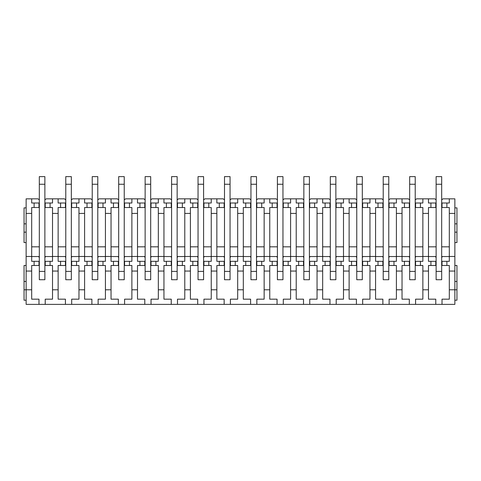 <?xml version="1.0" encoding="UTF-8"?>
<svg xmlns="http://www.w3.org/2000/svg" width="481" height="481" viewBox="0 0 481 481"><rect width="100%" height="100%" fill="white"/><g stroke="black" fill="none" stroke-linecap="round" stroke-linejoin="round"><path stroke-width="0.72" d="M415.223 203.006L420.43 203.006L420.43 207.521L422.859 207.521L422.859 261.327L420.43 261.327L420.43 265.494L422.859 265.494L422.859 299.17L415.572 299.17L415.572 304.377L454.87 304.377L454.87 289.796L456.95 289.796L456.95 300.21L454.87 300.21M415.572 304.377L26.13 304.377L26.13 289.796L31.686 289.796L31.686 299.17L38.979 299.17L38.979 304.377M44.877 203.006L50.084 203.006L50.084 207.521L52.519 207.521L52.519 261.327L50.084 261.327L50.084 265.494L52.519 265.494L52.519 289.796L58.141 289.796L58.141 299.17L65.428 299.17L65.428 304.377M52.519 289.796L52.519 299.17L45.226 299.17L45.226 304.377M71.332 203.006L76.539 203.006L76.539 207.521L78.968 207.521L78.968 261.327L76.539 261.327L76.539 265.494L78.968 265.494L78.968 299.17L71.681 299.17L71.681 304.377M78.968 289.796L84.596 289.796L84.596 299.17L91.883 299.17L91.883 304.377M97.787 203.006L102.994 203.006L102.994 207.521L105.423 207.521L105.423 261.327L102.994 261.327L102.994 265.494L105.423 265.494L105.423 289.796L111.045 289.796L111.045 299.17L118.338 299.17L118.338 304.377M105.423 289.796L105.423 299.17L98.13 299.17L98.13 304.377M124.236 203.006L129.443 203.006L129.443 207.521L131.878 207.521L131.878 261.327L129.443 261.327L129.443 265.494L131.878 265.494L131.878 289.796L137.5 289.796L137.5 299.17L144.787 299.17L144.787 304.377M131.878 289.796L131.878 299.17L124.585 299.17L124.585 304.377M150.691 203.006L155.898 203.006L155.898 207.521L158.327 207.521L158.327 261.327L155.898 261.327L155.898 265.494L158.327 265.494L158.327 289.796L163.955 289.796L163.955 299.17L171.242 299.17L171.242 304.377M158.327 289.796L158.327 299.17L151.04 299.17L151.04 304.377M177.146 203.006L182.353 203.006L182.353 207.521L184.782 207.521L184.782 261.327L182.353 261.327L182.353 265.494L184.782 265.494L184.782 289.796L190.404 289.796L190.404 299.17L197.697 299.17L197.697 304.377M184.782 289.796L184.782 299.17L177.489 299.17L177.489 304.377M203.595 203.006L208.802 203.006L208.802 207.521L211.237 207.521L211.237 261.327L208.802 261.327L208.802 265.494L211.237 265.494L211.237 289.796L216.859 289.796L216.859 299.17L224.152 299.17L224.152 304.377M211.237 289.796L211.237 299.17L203.944 299.17L203.944 304.377M230.05 203.006L235.257 203.006L235.257 207.521L237.686 207.521L237.686 261.327L235.257 261.327L235.257 265.494L237.686 265.494L237.686 289.796L243.314 289.796L243.314 299.17L250.601 299.17L250.601 304.377M237.686 289.796L237.686 299.17L230.399 299.17L230.399 304.377M256.505 203.006L261.712 203.006L261.712 207.521L264.141 207.521L264.141 261.327L261.712 261.327L261.712 265.494L264.141 265.494L264.141 289.796L269.763 289.796L269.763 299.17L277.056 299.17L277.056 304.377M264.141 289.796L264.141 299.17L256.848 299.17L256.848 304.377M282.954 203.006L288.167 203.006L288.167 207.521L290.596 207.521L290.596 261.327L288.167 261.327L288.167 265.494L290.596 265.494L290.596 289.796L296.218 289.796L296.218 299.17L303.511 299.17L303.511 304.377M290.596 289.796L290.596 299.17L283.303 299.17L283.303 304.377M309.409 203.006L314.616 203.006L314.616 207.521L317.045 207.521L317.045 261.327L314.616 261.327L314.616 265.494L317.045 265.494L317.045 289.796L322.673 289.796L322.673 299.17L329.96 299.17L329.96 304.377M317.045 289.796L317.045 299.17L309.758 299.17L309.758 304.377M335.864 203.006L341.071 203.006L341.071 207.521L343.5 207.521L343.5 261.327L341.071 261.327L341.071 265.494L343.5 265.494L343.5 289.796L349.122 289.796L349.122 299.17L356.415 299.17L356.415 304.377M343.5 289.796L343.5 299.17L336.213 299.17L336.213 304.377M362.313 203.006L367.526 203.006L367.526 207.521L369.955 207.521L369.955 261.327L367.526 261.327L367.526 265.494L369.955 265.494L369.955 289.796L375.577 289.796L375.577 299.17L382.87 299.17L382.87 304.377M369.955 289.796L369.955 299.17L362.662 299.17L362.662 304.377M388.768 203.006L393.975 203.006L393.975 207.521L396.404 207.521L396.404 261.327L393.975 261.327L393.975 265.494L396.404 265.494L396.404 289.796L402.032 289.796L402.032 299.17L409.319 299.17L409.319 304.377M396.404 289.796L396.404 299.17L389.117 299.17L389.117 304.377M422.859 289.796L428.481 289.796L428.481 299.17L435.774 299.17L435.774 304.377M449.314 289.796L454.87 289.796L454.87 271.05L449.314 271.05L449.314 299.17L442.021 299.17L442.021 304.377M26.13 213.42L31.686 213.42L31.686 207.521L34.115 207.521L34.115 203.006L31.686 203.006L31.686 198.839L26.13 198.839L26.13 289.796L24.05 289.796L24.05 300.21L26.13 300.21M26.13 271.05L31.686 271.05L31.686 289.796M52.519 271.05L58.141 271.05L58.141 289.796M78.968 271.05L84.596 271.05L84.596 289.796M105.423 271.05L111.045 271.05L111.045 289.796M131.878 271.05L137.5 271.05L137.5 289.796M158.327 271.05L163.955 271.05L163.955 289.796M184.782 271.05L190.404 271.05L190.404 289.796M211.237 271.05L216.859 271.05L216.859 289.796M237.686 271.05L243.314 271.05L243.314 289.796M264.141 271.05L269.763 271.05L269.763 289.796M290.596 271.05L296.218 271.05L296.218 289.796M317.045 271.05L322.673 271.05L322.673 289.796M343.5 271.05L349.122 271.05L349.122 289.796M369.955 271.05L375.577 271.05L375.577 289.796M396.404 271.05L402.032 271.05L402.032 289.796M422.859 271.05L428.481 271.05L428.481 289.796M26.13 256.469L31.686 256.469L31.686 261.327L34.115 261.327L34.115 265.494L31.686 265.494L31.686 271.05M52.519 256.469L58.141 256.469L58.141 261.327L60.57 261.327L60.57 265.494L58.141 265.494L58.141 271.05M78.968 256.469L84.596 256.469L84.596 261.327L87.025 261.327L87.025 265.494L84.596 265.494L84.596 271.05M105.423 256.469L111.045 256.469L111.045 261.327L113.474 261.327L113.474 265.494L111.045 265.494L111.045 271.05M131.878 256.469L137.5 256.469L137.5 261.327L139.929 261.327L139.929 265.494L137.5 265.494L137.5 271.05M158.327 256.469L163.955 256.469L163.955 261.327L166.384 261.327L166.384 265.494L163.955 265.494L163.955 271.05M184.782 256.469L190.404 256.469L190.404 261.327L192.833 261.327L192.833 265.494L190.404 265.494L190.404 271.05M211.237 256.469L216.859 256.469L216.859 261.327L219.288 261.327L219.288 265.494L216.859 265.494L216.859 271.05M237.686 256.469L243.314 256.469L243.314 261.327L245.743 261.327L245.743 265.494L243.314 265.494L243.314 271.05M264.141 256.469L269.763 256.469L269.763 261.327L272.198 261.327L272.198 265.494L269.763 265.494L269.763 271.05M290.596 256.469L296.218 256.469L296.218 261.327L298.647 261.327L298.647 265.494L296.218 265.494L296.218 271.05M317.045 256.469L322.673 256.469L322.673 261.327L325.102 261.327L325.102 265.494L322.673 265.494L322.673 271.05M343.5 256.469L349.122 256.469L349.122 261.327L351.557 261.327L351.557 265.494L349.122 265.494L349.122 271.05M369.955 256.469L375.577 256.469L375.577 261.327L378.006 261.327L378.006 265.494L375.577 265.494L375.577 271.05M396.404 256.469L402.032 256.469L402.032 261.327L404.461 261.327L404.461 265.494L402.032 265.494L402.032 271.05M422.859 256.469L428.481 256.469L428.481 261.327L430.916 261.327L430.916 265.494L428.481 265.494L428.481 271.05M441.678 203.006L446.885 203.006L446.885 207.521L449.314 207.521L449.314 256.469L454.87 256.469L454.87 271.05M449.314 256.469L449.314 261.327L446.885 261.327L446.885 265.494L441.678 265.494M449.314 271.05L449.314 265.494L446.885 265.494M31.686 213.42L31.686 256.469M52.519 213.42L58.141 213.42L58.141 256.469M78.968 213.42L84.596 213.42L84.596 256.469M105.423 213.42L111.045 213.42L111.045 256.469M131.878 213.42L137.5 213.42L137.5 256.469M158.327 213.42L163.955 213.42L163.955 256.469M184.782 213.42L190.404 213.42L190.404 256.469M211.237 213.42L216.859 213.42L216.859 256.469M237.686 213.42L243.314 213.42L243.314 256.469M264.141 213.42L269.763 213.42L269.763 256.469M290.596 213.42L296.218 213.42L296.218 256.469M317.045 213.42L322.673 213.42L322.673 256.469M343.5 213.42L349.122 213.42L349.122 256.469M369.955 213.42L375.577 213.42L375.577 256.469M396.404 213.42L402.032 213.42L402.032 256.469M422.859 213.42L428.481 213.42L428.481 256.469M449.314 213.42L454.87 213.42L454.87 256.469M50.084 203.006L52.519 203.006L52.519 198.839L64.454 198.839L65.777 199.904M58.141 198.839L58.141 203.006L60.57 203.006L60.57 207.521L58.141 207.521L58.141 213.42M76.539 203.006L78.968 203.006L78.968 198.839L90.909 198.839L92.232 199.904M84.596 198.839L84.596 203.006L87.025 203.006L87.025 207.521L84.596 207.521L84.596 213.42M102.994 203.006L105.423 203.006L105.423 198.839L111.045 198.839L111.045 203.006L113.474 203.006L113.474 207.521L111.045 207.521L111.045 213.42M129.443 203.006L131.878 203.006L131.878 198.839L137.5 198.839L137.5 203.006L139.929 203.006L139.929 207.521L137.5 207.521L137.5 213.42M155.898 203.006L158.327 203.006L158.327 198.839L163.955 198.839L163.955 203.006L166.384 203.006L166.384 207.521L163.955 207.521L163.955 213.42M182.353 203.006L184.782 203.006L184.782 198.839L190.404 198.839L190.404 203.006L192.833 203.006L192.833 207.521L190.404 207.521L190.404 213.42M208.802 203.006L211.237 203.006L211.237 198.839L216.859 198.839L216.859 203.006L219.288 203.006L219.288 207.521L216.859 207.521L216.859 213.42M235.257 203.006L237.686 203.006L237.686 198.839L243.314 198.839L243.314 203.006L245.743 203.006L245.743 207.521L243.314 207.521L243.314 213.42M261.712 203.006L264.141 203.006L264.141 198.839L269.763 198.839L269.763 203.006L272.198 203.006L272.198 207.521L269.763 207.521L269.763 213.42M288.167 203.006L290.596 203.006L290.596 198.839L302.537 198.839L303.854 199.904M296.218 198.839L296.218 203.006L298.647 203.006L298.647 207.521L296.218 207.521L296.218 213.42M314.616 203.006L317.045 203.006L317.045 198.839L328.986 198.839L330.309 199.904M322.673 198.839L322.673 203.006L325.102 203.006L325.102 207.521L322.673 207.521L322.673 213.42M341.071 203.006L343.5 203.006L343.5 198.839L355.441 198.839L356.764 199.904M349.122 198.839L349.122 203.006L351.557 203.006L351.557 207.521L349.122 207.521L349.122 213.42M367.526 203.006L369.955 203.006L369.955 198.839L375.577 198.839L375.577 203.006L378.006 203.006L378.006 207.521L375.577 207.521L375.577 213.42M393.975 203.006L396.404 203.006L396.404 198.839L402.032 198.839L402.032 203.006L404.461 203.006L404.461 207.521L402.032 207.521L402.032 213.42M420.43 203.006L422.859 203.006L422.859 198.839L434.8 198.839L436.123 199.904M428.481 198.839L428.481 203.006L430.916 203.006L430.916 207.521L428.481 207.521L428.481 213.42M446.885 203.006L449.314 203.006L449.314 198.839L454.87 198.839L454.87 213.42M31.686 198.839L38.005 198.839L39.322 199.904M44.877 199.904L46.2 198.839L52.519 198.839M71.332 199.904L72.655 198.839L78.968 198.839M111.045 198.839L117.364 198.839L118.687 199.904M97.787 199.904L99.104 198.839L105.423 198.839M137.5 198.839L143.819 198.839L145.136 199.904M124.236 199.904L125.559 198.839L131.878 198.839M163.955 198.839L170.268 198.839L171.591 199.904M150.691 199.904L152.014 198.839L158.327 198.839M190.404 198.839L196.723 198.839L198.046 199.904M177.146 199.904L178.463 198.839L184.782 198.839M216.859 198.839L223.178 198.839L224.495 199.904M203.595 199.904L204.918 198.839L211.237 198.839M243.314 198.839L249.627 198.839L250.95 199.904M230.05 199.904L231.373 198.839L237.686 198.839M269.763 198.839L276.082 198.839L277.405 199.904M256.505 199.904L257.822 198.839L264.141 198.839M282.954 199.904L284.277 198.839L290.596 198.839M309.409 199.904L310.732 198.839L317.045 198.839M335.864 199.904L337.181 198.839L343.5 198.839M375.577 198.839L381.896 198.839L383.213 199.904M362.313 199.904L363.636 198.839L369.955 198.839M402.032 198.839L408.345 198.839L409.668 199.904M388.768 199.904L390.091 198.839L396.404 198.839M415.223 199.904L416.546 198.839L422.859 198.839M441.678 199.904L442.995 198.839L449.314 198.839M39.322 203.006L38.979 203.006L38.979 207.521L34.115 207.521M31.686 246.819L39.322 246.819M44.877 246.819L52.519 246.819M45.226 203.006L45.226 207.521L50.084 207.521M34.115 203.006L38.979 203.006M39.322 261.327L34.115 261.327M50.084 261.327L44.877 261.327M52.519 256.541L45.539 256.541A3.818 3.818 0 0 1 44.877 257.491M39.322 257.491A3.818 3.818 0 0 1 38.666 256.541L31.686 256.541M50.084 265.494L44.877 265.494M39.322 265.494L34.115 265.494M38.979 261.327L38.979 265.494M45.226 261.327L45.226 265.494M65.777 203.006L65.428 203.006L65.428 207.521L60.57 207.521M58.141 246.819L65.777 246.819M71.332 246.819L78.968 246.819M71.681 203.006L71.681 207.521L76.539 207.521M60.57 203.006L65.428 203.006M65.777 261.327L60.57 261.327M76.539 261.327L71.332 261.327M78.968 256.541L71.994 256.541A3.818 3.818 0 0 1 71.332 257.491M65.777 257.491A3.818 3.818 0 0 1 65.121 256.541L58.141 256.541M76.539 265.494L71.332 265.494M65.777 265.494L60.57 265.494M65.428 261.327L65.428 265.494M71.681 261.327L71.681 265.494M92.232 203.006L91.883 203.006L91.883 207.521L87.025 207.521M84.596 246.819L92.232 246.819M97.787 246.819L105.423 246.819M98.13 203.006L98.13 207.521L102.994 207.521M87.025 203.006L91.883 203.006M92.232 261.327L87.025 261.327M102.994 261.327L97.787 261.327M105.423 256.541L98.443 256.541A3.818 3.818 0 0 1 97.787 257.491M92.232 257.491A3.818 3.818 0 0 1 91.57 256.541L84.596 256.541M102.994 265.494L97.787 265.494M92.232 265.494L87.025 265.494M91.883 261.327L91.883 265.494M98.13 261.327L98.13 265.494M118.687 203.006L118.338 203.006L118.338 207.521L113.474 207.521M111.045 246.819L118.687 246.819M124.236 246.819L131.878 246.819M124.585 203.006L124.585 207.521L129.443 207.521M113.474 203.006L118.338 203.006M118.687 261.327L113.474 261.327M129.443 261.327L124.236 261.327M131.878 256.541L124.898 256.541A3.818 3.818 0 0 1 124.236 257.491M118.687 257.491A3.818 3.818 0 0 1 118.025 256.541L111.045 256.541M129.443 265.494L124.236 265.494M118.687 265.494L113.474 265.494M118.338 261.327L118.338 265.494M124.585 261.327L124.585 265.494M145.136 203.006L144.787 203.006L144.787 207.521L139.929 207.521M137.5 246.819L145.136 246.819M150.691 246.819L158.327 246.819M151.04 203.006L151.04 207.521L155.898 207.521M139.929 203.006L144.787 203.006M145.136 261.327L139.929 261.327M155.898 261.327L150.691 261.327M158.327 256.541L151.353 256.541A3.818 3.818 0 0 1 150.691 257.491M145.136 257.491A3.818 3.818 0 0 1 144.48 256.541L137.5 256.541M155.898 265.494L150.691 265.494M145.136 265.494L139.929 265.494M144.787 261.327L144.787 265.494M151.04 261.327L151.04 265.494M171.591 203.006L171.242 203.006L171.242 207.521L166.384 207.521M163.955 246.819L171.591 246.819M177.146 246.819L184.782 246.819M177.489 203.006L177.489 207.521L182.353 207.521M166.384 203.006L171.242 203.006M171.591 261.327L166.384 261.327M182.353 261.327L177.146 261.327M184.782 256.541L177.802 256.541A3.818 3.818 0 0 1 177.146 257.491M171.591 257.491A3.818 3.818 0 0 1 170.929 256.541L163.955 256.541M182.353 265.494L177.146 265.494M171.591 265.494L166.384 265.494M171.242 261.327L171.242 265.494M177.489 261.327L177.489 265.494M198.046 203.006L197.697 203.006L197.697 207.521L192.833 207.521M190.404 246.819L198.046 246.819M203.595 246.819L211.237 246.819M203.944 203.006L203.944 207.521L208.802 207.521M192.833 203.006L197.697 203.006M198.046 261.327L192.833 261.327M208.802 261.327L203.595 261.327M211.237 256.541L204.257 256.541A3.818 3.818 0 0 1 203.595 257.491M198.046 257.491A3.818 3.818 0 0 1 197.384 256.541L190.404 256.541M208.802 265.494L203.595 265.494M198.046 265.494L192.833 265.494M197.697 261.327L197.697 265.494M203.944 261.327L203.944 265.494M224.495 203.006L224.152 203.006L224.152 207.521L219.288 207.521M216.859 246.819L224.495 246.819M230.05 246.819L237.686 246.819M230.399 203.006L230.399 207.521L235.257 207.521M219.288 203.006L224.152 203.006M224.495 261.327L219.288 261.327M235.257 261.327L230.05 261.327M237.686 256.541L230.712 256.541A3.818 3.818 0 0 1 230.05 257.491M224.495 257.491A3.818 3.818 0 0 1 223.839 256.541L216.859 256.541M235.257 265.494L230.05 265.494M224.495 265.494L219.288 265.494M224.152 261.327L224.152 265.494M230.399 261.327L230.399 265.494M250.95 203.006L250.601 203.006L250.601 207.521L245.743 207.521M243.314 246.819L250.95 246.819M256.505 246.819L264.141 246.819M256.848 203.006L256.848 207.521L261.712 207.521M245.743 203.006L250.601 203.006M250.95 261.327L245.743 261.327M261.712 261.327L256.505 261.327M264.141 256.541L257.161 256.541A3.818 3.818 0 0 1 256.505 257.491M250.95 257.491A3.818 3.818 0 0 1 250.288 256.541L243.314 256.541M261.712 265.494L256.505 265.494M250.95 265.494L245.743 265.494M250.601 261.327L250.601 265.494M256.848 261.327L256.848 265.494M277.405 203.006L277.056 203.006L277.056 207.521L272.198 207.521M269.763 246.819L277.405 246.819M282.954 246.819L290.596 246.819M283.303 203.006L283.303 207.521L288.167 207.521M272.198 203.006L277.056 203.006M277.405 261.327L272.198 261.327M288.167 261.327L282.954 261.327M290.596 256.541L283.616 256.541A3.818 3.818 0 0 1 282.954 257.491M277.405 257.491A3.818 3.818 0 0 1 276.743 256.541L269.763 256.541M288.167 265.494L282.954 265.494M277.405 265.494L272.198 265.494M277.056 261.327L277.056 265.494M283.303 261.327L283.303 265.494M303.854 203.006L303.511 203.006L303.511 207.521L298.647 207.521M296.218 246.819L303.854 246.819M309.409 246.819L317.045 246.819M309.758 203.006L309.758 207.521L314.616 207.521M298.647 203.006L303.511 203.006M303.854 261.327L298.647 261.327M314.616 261.327L309.409 261.327M317.045 256.541L310.071 256.541A3.818 3.818 0 0 1 309.409 257.491M303.854 257.491A3.818 3.818 0 0 1 303.198 256.541L296.218 256.541M314.616 265.494L309.409 265.494M303.854 265.494L298.647 265.494M303.511 261.327L303.511 265.494M309.758 261.327L309.758 265.494M330.309 203.006L329.96 203.006L329.96 207.521L325.102 207.521M322.673 246.819L330.309 246.819M335.864 246.819L343.5 246.819M336.213 203.006L336.213 207.521L341.071 207.521M325.102 203.006L329.96 203.006M330.309 261.327L325.102 261.327M341.071 261.327L335.864 261.327M343.5 256.541L336.52 256.541A3.818 3.818 0 0 1 335.864 257.491M330.309 257.491A3.818 3.818 0 0 1 329.647 256.541L322.673 256.541M341.071 265.494L335.864 265.494M330.309 265.494L325.102 265.494M329.96 261.327L329.96 265.494M336.213 261.327L336.213 265.494M356.764 203.006L356.415 203.006L356.415 207.521L351.557 207.521M349.122 246.819L356.764 246.819M362.313 246.819L369.955 246.819M362.662 203.006L362.662 207.521L367.526 207.521M351.557 203.006L356.415 203.006M356.764 261.327L351.557 261.327M367.526 261.327L362.313 261.327M369.955 256.541L362.975 256.541A3.818 3.818 0 0 1 362.313 257.491M356.764 257.491A3.818 3.818 0 0 1 356.102 256.541L349.122 256.541M367.526 265.494L362.313 265.494M356.764 265.494L351.557 265.494M356.415 261.327L356.415 265.494M362.662 261.327L362.662 265.494M383.213 203.006L382.87 203.006L382.87 207.521L378.006 207.521M375.577 246.819L383.213 246.819M388.768 246.819L396.404 246.819M389.117 203.006L389.117 207.521L393.975 207.521M378.006 203.006L382.87 203.006M383.213 261.327L378.006 261.327M393.975 261.327L388.768 261.327M396.404 256.541L389.43 256.541A3.818 3.818 0 0 1 388.768 257.491M383.213 257.491A3.818 3.818 0 0 1 382.557 256.541L375.577 256.541M393.975 265.494L388.768 265.494M383.213 265.494L378.006 265.494M382.87 261.327L382.87 265.494M389.117 261.327L389.117 265.494M409.668 203.006L409.319 203.006L409.319 207.521L404.461 207.521M402.032 246.819L409.668 246.819M415.223 246.819L422.859 246.819M415.572 203.006L415.572 207.521L420.43 207.521M404.461 203.006L409.319 203.006M409.668 261.327L404.461 261.327M420.43 261.327L415.223 261.327M422.859 256.541L415.879 256.541A3.818 3.818 0 0 1 415.223 257.491M409.668 257.491A3.818 3.818 0 0 1 409.006 256.541L402.032 256.541M420.43 265.494L415.223 265.494M409.668 265.494L404.461 265.494M409.319 261.327L409.319 265.494M415.572 261.327L415.572 265.494M436.123 203.006L435.774 203.006L435.774 207.521L430.916 207.521M428.481 246.819L436.123 246.819M441.678 246.819L449.314 246.819M442.021 203.006L442.021 207.521L446.885 207.521M430.916 203.006L435.774 203.006M436.123 261.327L430.916 261.327M446.885 261.327L441.678 261.327M449.314 256.541L442.334 256.541A3.818 3.818 0 0 1 441.678 257.491M436.123 257.491A3.818 3.818 0 0 1 435.461 256.541L428.481 256.541M436.123 265.494L430.916 265.494M435.774 261.327L435.774 265.494M442.021 261.327L442.021 265.494M26.13 207.87L24.05 207.87L24.05 242.58L26.13 242.58M24.05 232.167L26.13 232.167M24.05 223.839L26.13 223.839M26.13 265.494L24.05 265.494L24.05 281.463L26.13 281.463M24.05 281.463L24.05 289.796M454.87 242.58L456.95 242.58L456.95 232.167L454.87 232.167M454.87 223.839L456.95 223.839L456.95 232.167M454.87 207.87L456.95 207.87L456.95 223.839M454.87 281.463L456.95 281.463L456.95 289.796M454.87 265.494L456.95 265.494L456.95 281.463M44.877 271.398L44.877 279.726L39.322 279.726L39.322 184.259L44.877 184.259L44.877 271.398L39.322 271.398M39.322 184.259L39.322 176.623L44.877 176.623L44.877 184.259M71.332 271.398L71.332 279.726L65.777 279.726L65.777 184.259L71.332 184.259L71.332 271.398L65.777 271.398M65.777 184.259L65.777 176.623L71.332 176.623L71.332 184.259M97.787 271.398L97.787 279.726L92.232 279.726L92.232 184.259L97.787 184.259L97.787 271.398L92.232 271.398M92.232 184.259L92.232 176.623L97.787 176.623L97.787 184.259M124.236 271.398L124.236 279.726L118.687 279.726L118.687 184.259L124.236 184.259L124.236 271.398L118.687 271.398M118.687 184.259L118.687 176.623L124.236 176.623L124.236 184.259M150.691 271.398L150.691 279.726L145.136 279.726L145.136 184.259L150.691 184.259L150.691 271.398L145.136 271.398M145.136 184.259L145.136 176.623L150.691 176.623L150.691 184.259M177.146 271.398L177.146 279.726L171.591 279.726L171.591 184.259L177.146 184.259L177.146 271.398L171.591 271.398M171.591 184.259L171.591 176.623L177.146 176.623L177.146 184.259M203.595 271.398L203.595 279.726L198.046 279.726L198.046 184.259L203.595 184.259L203.595 271.398L198.046 271.398M198.046 184.259L198.046 176.623L203.595 176.623L203.595 184.259M230.05 271.398L230.05 279.726L224.495 279.726L224.495 184.259L230.05 184.259L230.05 271.398L224.495 271.398M224.495 184.259L224.495 176.623L230.05 176.623L230.05 184.259M256.505 271.398L256.505 279.726L250.95 279.726L250.95 184.259L256.505 184.259L256.505 271.398L250.95 271.398M250.95 184.259L250.95 176.623L256.505 176.623L256.505 184.259M282.954 271.398L282.954 279.726L277.405 279.726L277.405 184.259L282.954 184.259L282.954 271.398L277.405 271.398M277.405 184.259L277.405 176.623L282.954 176.623L282.954 184.259M309.409 271.398L309.409 279.726L303.854 279.726L303.854 184.259L309.409 184.259L309.409 271.398L303.854 271.398M303.854 184.259L303.854 176.623L309.409 176.623L309.409 184.259M335.864 271.398L335.864 279.726L330.309 279.726L330.309 184.259L335.864 184.259L335.864 271.398L330.309 271.398M330.309 184.259L330.309 176.623L335.864 176.623L335.864 184.259M362.313 271.398L362.313 279.726L356.764 279.726L356.764 184.259L362.313 184.259L362.313 271.398L356.764 271.398M356.764 184.259L356.764 176.623L362.313 176.623L362.313 184.259M388.768 271.398L388.768 279.726L383.213 279.726L383.213 184.259L388.768 184.259L388.768 271.398L383.213 271.398M383.213 184.259L383.213 176.623L388.768 176.623L388.768 184.259M415.223 271.398L415.223 279.726L409.668 279.726L409.668 184.259L415.223 184.259L415.223 271.398L409.668 271.398M409.668 184.259L409.668 176.623L415.223 176.623L415.223 184.259M441.678 271.398L441.678 279.726L436.123 279.726L436.123 184.259L441.678 184.259L441.678 271.398L436.123 271.398M436.123 184.259L436.123 176.623L441.678 176.623L441.678 184.259"/></g></svg>
